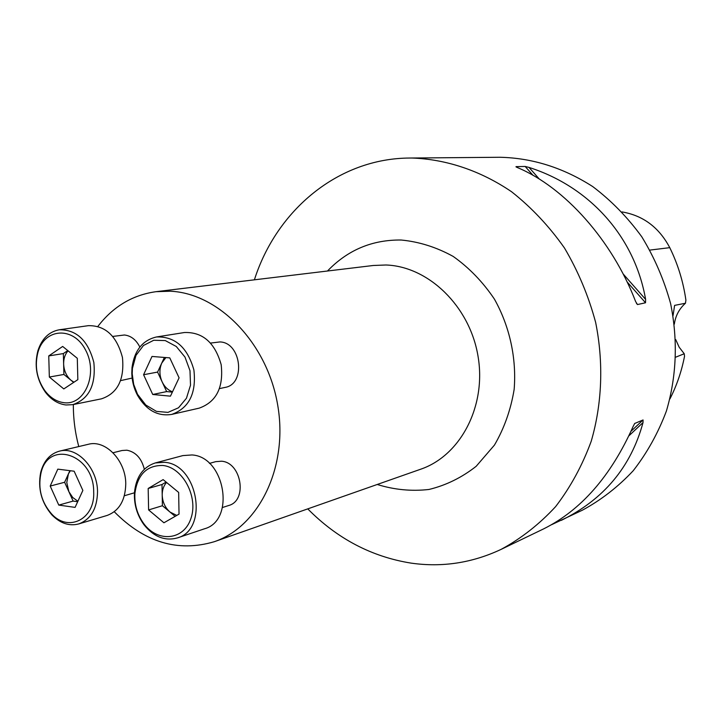 <?xml version="1.0" encoding="UTF-8"?>
<svg xmlns="http://www.w3.org/2000/svg" width="722" height="722" viewBox="0 0 722 722"><rect width="100%" height="100%" fill="white"/><g stroke="black" fill="none" stroke-linecap="round" stroke-linejoin="round"><path stroke-width="1.08" d="M209.434 463.407L215.707 461.656L221.483 461.214C241.545 462.351 247.745 500.662 228.684 505.508L222.484 507.512M112.812 336.425L124.419 334.999C130.998 335.748 136.142 339.773 139.851 347.065M132.135 378.066L120.682 380.611M114.275 511.745C144.599 542.448 177.946 552.438 214.317 541.699C259.369 526.428 288.502 466.385 277.636 404.744C267.176 343.049 218.856 293.367 170.446 291.219L156.069 291.679C132.613 294.937 113.228 306.498 97.921 326.353M73.346 404.528C73.292 418.679 75.097 432.695 78.761 446.566M210.625 343.067L219.849 341.939C241.356 342.264 246.085 384.212 225.038 387.416L219.56 388.598M113.02 452.748L122.072 450.501L126.891 450.203C135.745 451.972 141.557 458.326 144.328 469.255M134.454 492.792L124.365 495.743M254.388 279.82C276.625 210.093 338.23 158.253 409.888 158.037L412 158.028C446.205 159.228 480.545 170.645 511.573 191.745C531.491 207.467 549.117 226.203 564.451 247.962C578.132 271.12 588.529 295.921 595.632 322.364C603.736 362.606 602.148 403.67 591.219 441.25C582.329 465.473 570.47 487.26 555.615 506.627C539.343 524.253 521.158 538.513 501.068 549.397C472.152 562.961 442.198 567.537 411.188 563.133C371.776 556.842 337.291 538.756 307.752 508.875M409.888 158.037L500.093 157.27C532.52 158.019 563.404 167.793 592.753 186.592C611.236 200.581 627.58 217.304 641.777 236.78C654.448 257.528 664.059 279.802 670.612 303.592C678.03 340.477 676.622 376.306 666.388 411.071C658.112 433.101 647.056 452.983 633.221 470.726C618.041 486.917 601.074 500.084 582.32 510.219L551.653 524.668M501.068 549.397L543.621 528.883C581.156 510.147 610.974 476.024 633.104 426.512L634.755 423.372M634.665 423.489L643.058 419.96L643.022 422.569C631.001 466.926 603.745 499.534 561.247 520.381M516.383 167.08L516.004 166.638L525.174 166.457L529.027 167.423C589.423 186.682 634.638 236.455 645.612 299.386L645.522 302.771L637.49 304.558L635.631 301.561C612.085 240.209 564.55 187.242 517.665 167.666L516.031 166.881M669.926 398.923C676.713 385.638 681.577 371.433 684.528 356.307L684.239 353.753L675.864 357.11M673.039 315.631L674.61 305.379L685.467 303.24L685.9 300.117C683.274 281.706 677.895 264.216 669.763 247.655C659.06 227.448 643.167 215.544 622.084 211.934M685.467 303.24C679.249 308.754 675.53 315.731 674.321 324.169M675.711 339.575L679.149 347.174L684.239 353.753M73.987 382.191L71.072 380.313C66.478 376.288 63.996 370.855 63.635 364.023C63.572 358.626 65.043 354.222 68.049 350.811M73.644 382.416L63.915 374.456L63.355 353.572L67.769 350.585M49.34 377.037L63.798 388.923L77.841 379.646L77.299 358.292L62.67 346.452L48.753 355.919L49.34 377.037L63.915 374.456M64.159 402.714C56.74 401.802 50.305 397.795 44.854 390.683C36.759 378.879 34.457 366.072 37.95 352.255C44.583 327.996 73.436 326.145 85.566 350.017C98.327 373.427 84.997 405.466 64.159 402.714M66.018 404.979C58.049 403.995 51.136 399.69 45.296 392.055C36.596 379.393 34.133 365.639 37.878 350.811C41.804 338.726 48.943 331.714 59.294 329.773C76.568 329.593 88.084 340.486 93.842 362.462C96.035 385.034 88.986 399.095 72.705 404.663L66.018 404.979M59.294 329.773L88.4 325.658C105.466 325.451 116.82 336.082 122.46 357.543C124.563 379.601 117.569 393.364 101.468 398.833L72.705 404.663M48.753 355.919L63.355 353.572M172.513 391.793C168.018 390.187 164.553 386.866 162.116 381.83C159.318 375.35 159.21 369.095 161.773 363.067L165.907 357.561M172.359 392.127L166.656 391.595L157.586 372.083L164.381 357.444M151.999 356.451L143.579 374.736L152.739 394.483L170.455 396.161L179.083 377.832L169.778 357.877L151.999 356.451M132.207 373.743L132.415 368.41L135.989 355.377L143.47 345.477L153.75 340.261L165.293 340.585L176.285 346.488L184.985 357.074L189.994 370.702L190.509 385.187L186.456 398.228L178.514 407.777L167.964 412.379L156.466 411.387L145.781 405.015L137.523 394.284L133.678 384.366L132.207 373.743M131.792 373.229L132.018 367.507C134.454 350.378 142.613 340.197 156.484 336.966C175.004 336.344 187.476 347.336 193.893 369.944C196.501 393.282 189.119 408.101 171.737 414.41C157.676 416.594 146.268 410.213 137.496 395.277C133.904 388.418 132 381.072 131.792 373.229M156.484 336.966L184.354 332.526C202.629 331.885 214.903 342.598 221.176 364.664C223.694 387.443 216.374 401.937 199.218 408.138L171.737 414.41M143.579 374.736L157.586 372.083M152.739 394.483L166.656 391.595M176.782 515.418L169.995 512.051C165.13 507.719 162.531 502.079 162.206 495.121C162.179 489.958 163.632 485.735 166.565 482.449M175.157 516.347L162.405 505.725L162.008 484.507L166.114 482.079M178.659 492.431L163.127 479.616L148.181 488.469L148.606 509.931L163.93 522.782L179.029 514.127L178.659 492.431M162.865 465.473C182.837 467.405 198.595 497.07 190.879 518.595C183.74 540.462 157.604 542.791 143.696 523.54C137.27 514.587 134.337 504.588 134.888 493.541C137.46 474.58 146.792 465.23 162.865 465.473M164.526 462.306C197.999 464.201 209.037 529.587 177.368 537.926C164.896 541.292 153.75 536.87 143.931 524.668C137.036 515.057 133.886 504.326 134.472 492.476C136.106 476.854 143.046 467.008 155.284 462.937L164.526 462.306M155.284 462.937L182.874 455.591L191.989 454.95C225.011 456.71 235.733 520.535 204.479 528.793L177.368 537.926M148.181 488.469L162.008 484.507M148.606 509.931L162.405 505.725M77.904 501.248L72.741 497.512L68.879 491.673L66.776 482.558L68.409 473.921L70.35 470.735M77.687 501.718L73.13 501.086L64.628 482.269L69.881 470.672M75.088 507.386L82.859 490.437L74.149 471.213L57.805 469.138L50.206 486.059L58.78 505.093L75.088 507.386M93.689 491.881C95.196 519.533 67.877 532.809 51.199 513.468C41.434 501.98 37.968 488.803 40.811 473.948C47.453 439.03 94.013 453.93 93.689 491.881M97.524 491.673C97.172 508.604 90.9 519.353 78.707 523.937C69.15 526.374 60.188 523.351 51.849 514.849C41.362 502.512 37.643 488.37 40.694 472.423C43.762 460.88 50.044 453.777 59.538 451.124C76.902 446.169 97.533 467.901 97.524 491.673M59.538 451.124L88.328 444.292C105.502 439.409 125.827 460.6 125.763 483.848C125.366 500.4 119.139 510.932 107.082 515.454L78.707 523.937M58.78 505.093L73.13 501.086M50.206 486.059L64.628 482.269M214.317 541.699L420.727 469.201C460.537 455.618 486.601 406.125 478.027 356.226C469.787 306.29 428.525 266.4 385.945 264.992L373.265 265.488L156.069 291.679M669.763 247.655L649.926 250.083M628.925 435.799L643.022 422.569M631.01 431.278L643.058 419.96M637.49 304.558L636.425 303.348M645.522 302.771L627.066 281.869M532.998 175.311L525.174 166.457M645.612 299.386L623.077 273.882M539.334 179.092L529.027 167.423M327.49 271.003C347.661 250.011 372.2 239.686 401.116 240.02C419.067 241.717 436.422 247.186 453.199 256.436C469.147 267.745 482.892 281.977 494.444 299.161C509.723 326.488 516.663 358.283 514.154 389.402C510.806 409.744 504.236 428.317 494.435 445.104L476.204 466.268C461.836 477.567 446.097 485.301 428.994 489.462C411.549 491.447 394.293 489.787 377.227 484.48M44.854 390.683L45.296 392.055M37.95 352.255L37.878 350.811M137.523 394.284L137.496 395.277M132.415 368.41L132.018 367.507M143.696 523.54L143.931 524.668M134.888 493.541L134.472 492.476M51.199 513.468L51.849 514.849M40.811 473.948L40.694 472.423"/></g></svg>
